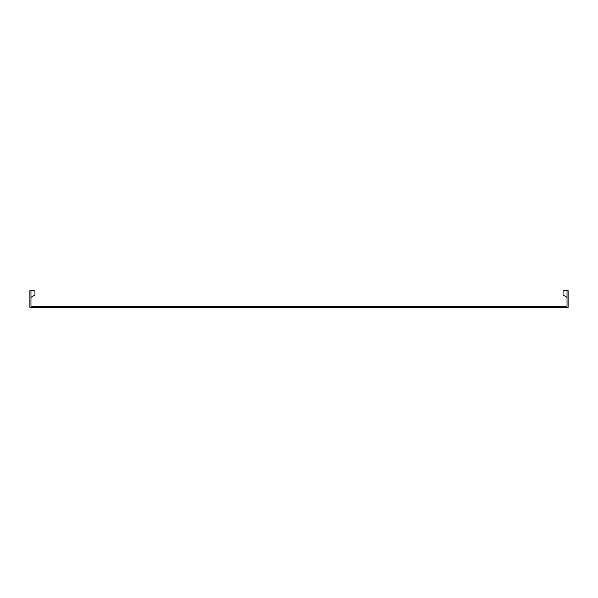 <?xml version="1.0" encoding="UTF-8"?>
<svg xmlns="http://www.w3.org/2000/svg" width="598" height="598" viewBox="0 0 598 598"><rect width="100%" height="100%" fill="white"/><g stroke="black" fill="none" stroke-linecap="round" stroke-linejoin="round"><path stroke-width="0.9" d="M30.961 297.341L34.953 295.031L30.961 297.341L34.953 295.031L34.953 290.688L30.961 290.688L30.961 306.251L567.039 306.251L567.039 290.688L563.047 290.688L563.047 295.031L567.039 297.341M30.961 290.688L29.9 290.688L29.9 307.312L568.1 307.312L568.1 290.688L567.039 290.688"/></g></svg>
